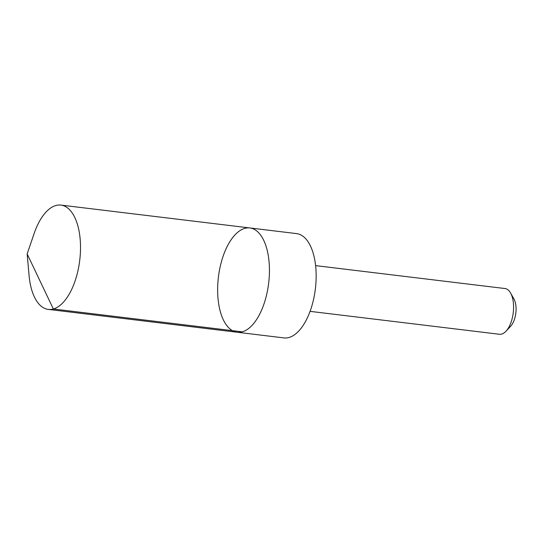 <?xml version="1.0" encoding="UTF-8"?>
<svg xmlns="http://www.w3.org/2000/svg" width="543" height="543" viewBox="0 0 543 543"><rect width="100%" height="100%" fill="white"/><g stroke="black" fill="none" stroke-linecap="round" stroke-linejoin="round"><path stroke-width="0.81" d="M249.848 227.951L296.566 233.605A52.535 25.311 96.9 0 1 304.752 237.759A52.535 25.311 96.9 0 1 313.908 297.774A52.535 25.311 96.9 0 1 283.948 337.909L237.23 332.255A52.535 25.311 -83.1 0 0 267.197 292.12A52.535 25.311 -83.1 0 0 258.034 232.112A52.535 25.311 -83.1 0 0 249.848 227.951A52.535 25.311 -83.1 0 0 218.415 277.066A52.535 25.311 -83.1 0 0 237.23 332.255A52.535 25.311 -83.1 0 0 267.197 292.12A52.535 25.311 -83.1 0 0 258.034 232.112A52.535 25.311 -83.1 0 0 249.848 227.951L60.925 205.091A52.535 25.311 96.9 0 1 69.104 209.252A52.535 25.311 96.9 0 1 78.267 269.26A52.535 25.311 96.9 0 1 48.3 309.401A52.535 25.311 96.9 0 1 40.114 305.247A52.535 25.311 96.9 0 1 29.078 275.511L27.15 253.927L34.168 233.415A52.535 25.311 96.9 0 1 60.925 205.091M315.605 265.622L504.997 288.537A23.03 11.098 96.9 0 1 510.596 293.037A23.03 11.098 96.9 0 1 505.974 331.237A23.03 11.098 96.9 0 1 499.465 334.271L310.073 311.356M510.596 293.037L513.963 299.037A16.385 7.894 96.9 0 1 510.678 326.207L505.974 331.237M242.273 331.841L53.35 308.987L27.15 253.927M237.23 332.255L48.3 309.401"/></g></svg>
